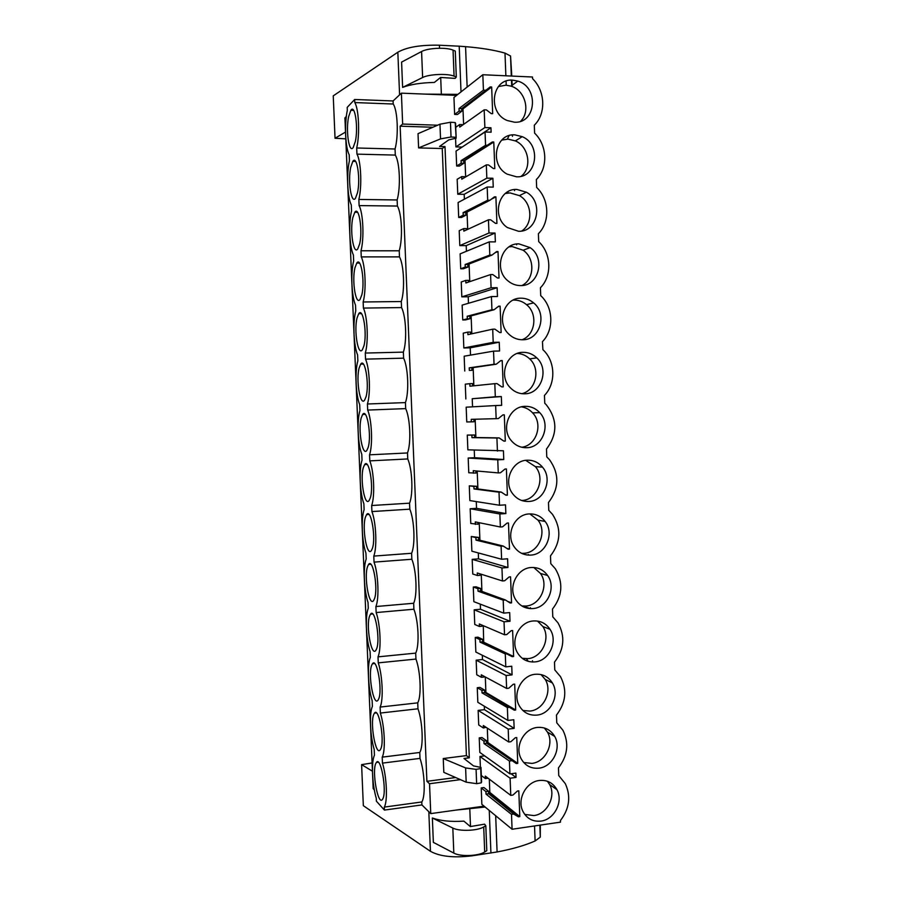 <?xml version="1.0" encoding="UTF-8"?>
<svg xmlns="http://www.w3.org/2000/svg" width="902" height="902" viewBox="0 0 902 902"><rect width="100%" height="100%" fill="white"/><g stroke="black" fill="none" stroke-linecap="round" stroke-linejoin="round"><path stroke-width="1.35" d="M456.592 95.375L401.39 93.154L393.08 100.956L354.666 99.491L354.79 102.569C358.861 108.984 359.932 134.511 356.696 147.984L356.955 154.141C361.048 161.131 362.108 186.601 358.849 199.443L359.109 205.588C363.213 213.143 364.273 238.545 361.003 250.779L361.262 256.901C365.389 265.03 366.438 290.365 363.145 301.978L363.405 308.078C367.554 316.782 368.602 342.061 365.287 353.054L365.535 359.143C369.707 368.411 370.756 393.622 367.418 403.995L367.678 410.072C371.861 419.904 372.909 445.058 369.549 454.822L369.797 460.877C374.003 471.272 375.052 496.359 371.669 505.515L371.928 511.569C376.145 522.517 377.194 547.537 373.789 556.094L374.037 562.126C378.288 573.627 379.325 598.59 375.897 606.539L376.157 612.559C380.418 624.612 381.456 649.508 378.006 656.859L378.265 662.869C382.538 675.474 383.575 700.313 380.114 707.067L380.362 713.054C384.658 726.211 385.695 750.983 382.211 757.139L382.459 763.115C386.778 776.814 387.804 801.528 384.297 807.098L384.421 810.075L376.382 801.168L376.258 798.259C372.165 784.537 371.196 761.435 374.443 755.301L374.206 749.472C370.136 736.257 369.155 713.099 372.391 706.413L372.143 700.561C368.095 687.865 367.114 664.65 370.327 657.4L370.079 651.537C366.043 639.349 365.062 616.089 368.264 608.264L368.016 602.389C363.991 590.72 363.01 567.403 366.189 559.014L365.941 553.129C361.939 541.978 360.958 518.605 364.115 509.653L363.867 503.744C359.887 493.123 358.895 469.694 362.029 460.167L361.781 454.247C357.812 444.145 356.82 420.659 359.943 410.568L359.695 404.637C355.749 395.053 354.757 371.511 357.857 360.845L357.598 354.892C353.674 345.849 352.671 322.251 355.76 310.998L355.501 305.034C351.588 296.521 350.596 272.866 353.652 261.028L353.404 255.052C349.514 247.069 348.51 223.369 351.543 210.944L351.295 204.957C347.417 197.515 346.413 173.748 349.435 160.736L349.187 154.738C345.331 147.827 344.316 124.014 347.315 110.405L347.191 107.394L354.666 99.491M374.33 789.881L373.18 788.63L344.914 117.925L346.334 116.471M352.287 110.326L352.964 109.638M393.08 100.956L393.204 104.012L354.79 102.569M393.204 104.012C397.669 110.371 398.707 135.661 395.053 148.999L395.302 155.088C399.778 162.022 400.815 187.244 397.139 199.962L397.387 206.051C401.886 213.537 402.912 238.703 399.225 250.812L399.473 256.878C403.983 264.929 405.009 290.027 401.3 301.527L401.548 307.582C406.08 316.196 407.106 341.227 403.374 352.13L403.611 358.162C408.166 367.339 409.192 392.302 405.438 402.596L405.686 408.617C410.252 418.348 411.267 443.254 407.501 452.951L407.749 458.949C412.338 469.232 413.341 494.07 409.553 503.169L409.801 509.168C414.401 519.992 415.416 544.774 411.605 553.276L411.853 559.251C416.476 570.616 417.479 595.343 413.657 603.258L413.894 609.222C418.539 621.128 419.543 645.787 415.698 653.116L415.946 659.069C420.603 671.516 421.595 696.118 417.739 702.85L417.976 708.792C422.655 721.78 423.647 746.315 419.768 752.471L420.005 758.39C424.695 771.909 425.699 796.387 421.798 801.968L421.91 804.922L430.75 813.615L484.07 806.151M401.39 93.154L402.653 124.059L400.15 126.19L426.894 781.324L429.532 783.725L430.75 813.615M402.653 124.059L437.65 125.198M442.239 148.537L445.002 146.586L439.567 146.44L448.711 139.911L456.164 138.164L455.217 122.571L450.459 122.244L439.962 124.205L418.021 133.665L418.596 147.905L442.239 148.537L466.413 755.605L443.254 758.537L443.818 772.349L466.176 782.169L476.639 783.669L481.285 782.835L480.721 768.572L476.076 769.372L465.612 767.94L443.254 758.537M445.002 146.586L469.299 757.815L463.978 758.492L473.527 765.911L481.003 767.444L480.721 768.572M429.532 783.725L460.415 779.644M532.518 662L532.473 660.783M530.477 608.624L530.444 607.7M528.448 555.113L528.414 554.482M516.62 244.803L516.587 244.036M514.557 190.638L514.512 189.567M512.483 136.337L512.426 134.962M461.723 108.86L462.985 108.905L463.594 124.386M461.813 111.194L457.415 114.531L454.619 114.43L459.118 111.081L461.813 111.194L461.711 108.623L490.214 86.942L491.658 86.998L492.684 113.652L491.24 113.607L486.403 109.909L484.182 109.83L484.87 127.565L490.947 127.757L491.116 132.199L485.05 132.008L485.558 145.29L461.069 160.646L461.17 163.206L463.853 163.273L463.752 160.714L492.334 141.964L493.777 142.009L494.803 168.584L493.36 168.561L488.534 164.942L486.325 164.886L486.832 178.145L492.898 178.258L493.247 187.12L487.181 187.007L487.689 200.255L463.109 212.646L463.211 215.195L465.894 215.228L465.804 212.68L489.91 200.278L494.454 196.839L495.897 196.861L496.923 223.38L495.48 223.369L490.665 219.817L488.444 219.806L488.963 233.02L495.018 233.054L495.356 241.883L489.301 241.86L489.82 255.074L465.15 264.511L465.252 267.06L467.935 267.048L467.834 264.5L492.03 255.074L496.574 251.579L498.005 251.579L499.02 278.019L497.588 278.03L492.785 274.558L490.575 274.569L491.083 287.749L497.126 287.704L497.464 296.51L491.421 296.578L491.94 309.747L467.191 316.241L467.292 318.789L469.965 318.744L469.874 316.207L494.138 309.713L498.671 306.161L500.114 306.139L501.129 332.511L499.697 332.545L494.894 329.151L492.695 329.185L493.202 342.343L499.234 342.208L499.404 346.593L499.573 350.991L493.541 351.137L494.048 364.273L469.22 367.858L469.322 370.395L471.994 370.316L471.893 367.779L496.247 364.216L500.779 360.608L502.211 360.563L503.226 386.868L501.794 386.913L497.002 383.598L494.803 383.666L495.311 396.779L501.332 396.564L501.67 405.325L495.649 405.562L496.156 418.663L471.25 419.329L471.351 421.865L474.024 421.753L473.922 419.261M485.907 791.618L488.546 791.257L483.946 787.547L481.217 787.92L485.907 791.618L486.009 794.11L511.502 814.371L512.077 829.254L560.503 822.139L560.435 820.527C569.478 808.643 571.101 796.353 565.306 783.646L558.744 775.573L558.462 767.861C567.719 755.752 569.207 743.214 562.938 730.259L556.76 722.806L556.478 715.072C565.971 702.681 567.313 689.872 560.503 676.658L554.775 669.893L554.482 662.136C564.246 649.429 565.407 636.316 557.966 622.808L552.779 616.844L552.486 609.076C562.544 595.974 563.491 582.523 555.316 568.722L550.784 563.66L550.491 555.869C560.875 542.316 561.551 528.482 552.52 514.377L548.777 510.329L548.484 502.515C559.24 488.422 559.601 474.17 549.555 459.761L546.77 456.863L546.477 449.038C557.639 434.279 557.605 419.554 546.364 404.863L544.763 403.262L544.458 395.414C556.207 383.406 555.452 361.071 542.891 349.672L542.44 341.655C554.256 329.726 553.433 307.199 540.715 295.642L540.422 287.749C552.261 275.956 551.426 253.372 538.686 241.612L538.393 233.708C550.243 222.061 549.408 199.41 536.645 187.447L536.352 179.521C548.236 168.009 547.39 145.312 534.604 133.146L534.311 125.186C546.217 113.821 545.372 91.057 532.563 78.688L532.496 77.008L482.829 74.742L453.954 97.45L454.619 114.43M509.078 135.638L507.364 139.111M508.356 191.472L507.161 193.107M526.407 658.719L528.222 661.346M481.217 787.92L481.86 804.336L512.077 829.254M488.591 792.587L489.831 792.418L489.312 779.148M484.645 755.865L479.965 756.462L480.383 766.914M509.934 773.905L509.427 761.017L484.013 743.564L483.923 741.072L486.561 740.745L481.972 737.543L479.233 737.881L479.808 752.415L509.934 773.905L515.876 773.115L516.045 777.411L510.104 778.212L510.769 795.372L485.299 776.115L485.4 778.595L488.027 778.178M486.629 742.662L487.869 742.504L487.305 728.117M484.318 706.221L484.453 709.671L478.15 710.393L478.725 724.96L483.404 728.015L486.031 727.283M507.86 720.45L507.364 707.54L482.018 692.894L481.927 690.391L484.566 690.098L479.999 687.425L477.259 687.719L477.834 702.297L507.86 720.45L513.813 719.74L514.151 728.365L508.198 729.087L508.694 741.985L483.303 725.524L483.404 728.015M484.69 692.601L485.907 692.465L485.299 676.951M482.322 655.258L482.491 659.52L476.166 660.174L476.741 674.764L481.409 677.312L484.058 677.019L484.024 676.274M505.785 666.86L505.278 653.916L480.022 642.1L479.92 639.597L482.57 639.326L478.015 637.173L475.275 637.443L475.85 652.056L505.785 666.86L511.75 666.228L512.077 674.876L506.112 675.519L506.62 688.452L481.307 674.809L481.409 677.312M483.709 642.325L483.28 625.672M480.304 604.16L480.507 609.256L474.181 609.82L474.756 624.455L479.413 626.473L482.051 626.213L482.018 625.12M503.699 613.123L503.192 600.146L478.015 591.171L477.913 588.668L480.574 588.431L476.03 586.807L473.279 587.033L473.854 601.679L503.699 613.123L509.675 612.582L510.013 621.252L504.038 621.805L504.534 634.771L479.312 623.97L479.413 626.473M481.262 574.247L481.939 591.408M478.297 552.937L478.522 558.857L472.186 559.353L472.772 574.022L477.406 575.51L480.056 575.296L479.999 573.852M501.613 559.251L501.106 546.24L476.008 540.129L475.906 537.603L478.567 537.412L471.284 536.51L471.87 551.19L501.613 559.251L507.6 558.789L507.939 567.482L501.952 567.956L502.448 580.956L477.305 572.995L477.406 575.51M479.233 522.709L479.92 540.242M476.279 501.58L476.538 508.345L470.19 508.751L470.765 523.453L478.049 524.242L477.981 522.45M499.516 505.244L499.009 492.199L473.99 488.952L473.888 486.426L476.549 486.268L469.288 485.851L469.863 500.576L499.516 505.244L505.515 504.861L505.853 513.576L499.855 513.971L500.362 527.005L475.286 521.908L475.388 524.423M477.203 471.036L477.913 488.952M474.249 450.098L474.542 457.709L468.183 458.036L468.769 472.772L476.03 473.054L475.952 470.923M497.419 451.079L496.912 438L471.971 437.639L471.87 435.114L474.542 434.989L467.281 435.08L467.867 449.827L503.429 450.786L503.767 459.524L497.757 459.84L498.265 472.907L473.268 470.686L473.37 473.2M475.174 419.227L475.895 437.538M495.649 405.562L466.176 407.185L466.762 421.956L471.351 421.865M501.332 396.564L472.231 398.729L472.547 406.836M472.231 398.729L495.311 396.779M494.803 383.666L469.942 386.214L469.852 383.677L465.274 384.173L465.849 398.966M473.144 367.599L473.854 385.808M471.994 370.316L469.322 370.395M493.541 351.137L464.169 356.211L464.755 371.026M499.234 342.208L470.224 347.822L470.517 355.117M470.224 347.822L463.842 347.969L493.202 342.343M492.695 329.185L467.912 334.653L467.822 332.105L463.256 333.142L463.842 347.969M471.115 315.869L471.814 333.785M469.965 318.744L465.511 319.917L462.737 319.962L467.292 318.789M491.421 296.578L462.151 305.113L462.737 319.962M497.126 287.704L468.217 296.781L468.476 303.264M468.217 296.781L461.824 296.848L491.083 287.749M490.575 274.569L465.883 282.957L465.782 280.409L461.238 281.988L461.824 296.848M469.074 264.027L469.762 281.638M467.935 267.048L463.493 268.762L460.719 268.773L465.252 267.06M489.301 241.86L460.121 253.879L460.719 268.773M495.018 233.054L466.21 245.615L466.424 251.286M466.21 245.615L459.794 245.603L488.963 233.02M488.444 219.806L463.842 231.137L463.741 228.589L459.208 230.698L459.794 245.603M467.033 212.038L467.71 229.356M465.894 215.228L461.474 217.483L458.69 217.45L463.211 215.195M487.181 187.007L458.103 202.533L458.69 217.45M492.898 178.258L464.192 194.325L464.383 199.173M464.192 194.325L457.765 194.223L486.832 178.145M486.325 164.886L461.79 179.182L461.7 176.623L457.179 179.284L457.765 194.223M464.305 160.364L465.004 160.376L465.657 176.939M463.853 163.273L459.445 166.069L456.66 166.013L461.17 163.206M485.05 132.008L456.062 151.051L456.66 166.013M462.14 147.06L455.905 146.891L484.87 127.565M455.578 138.626L455.905 146.891M355.354 141.445L353.178 147.556C349.04 153.904 345.646 130.621 348.612 116.73L350.855 110.281C354.948 103.685 358.455 127.577 355.354 141.445M380.802 748.829L380.193 749.912C375.784 756.327 369.82 723.043 373.744 714.429L374.42 713.166C378.727 706.379 384.906 740.362 380.802 748.829M367.531 566.625L368.546 564.483C372.876 557.628 378.366 588.589 374.51 598.657L373.563 600.585C369.143 607.114 363.844 576.806 367.531 566.625M369.606 616.01L370.508 614.194C374.826 607.35 380.554 639.293 376.619 648.842L375.784 650.455C371.353 656.949 365.84 625.684 369.606 616.01M371.669 665.281L372.458 663.748C376.777 656.938 382.73 689.883 378.716 698.892L377.994 700.234C373.575 706.694 367.836 674.425 371.669 665.281M365.445 517.117L366.584 514.625C370.914 507.758 376.179 537.795 372.402 548.36L371.331 550.626C366.922 557.165 361.849 527.783 365.445 517.117M361.781 294.977L360.045 299.408C355.76 305.902 351.757 280.612 354.96 267.793L356.775 263.057C361.003 256.303 365.141 282.213 361.781 294.977M359.65 243.923L357.756 248.884C353.516 255.345 349.728 230.754 352.851 217.562L354.802 212.286C358.996 205.577 362.92 230.777 359.65 243.923M357.068 317.899L358.737 313.682C362.999 306.883 367.362 333.537 363.923 345.906L362.322 349.841C357.993 356.358 353.787 330.324 357.068 317.899M350.731 167.208L352.829 161.357C356.978 154.704 360.687 179.227 357.496 192.746L355.467 198.26C351.284 204.675 347.687 180.761 350.731 167.208M370.294 497.927L369.087 500.565C364.69 507.116 359.842 478.624 363.359 467.495L364.622 464.609C368.952 457.754 373.98 486.888 370.294 497.927M375.807 763.464L376.382 762.449C380.667 755.684 387.071 790.75 382.899 798.642L382.392 799.499C377.983 805.858 371.804 771.514 375.807 763.464M366.054 396.7L364.588 400.172C360.225 406.712 355.805 379.9 359.165 367.881L360.699 364.137C364.994 357.316 369.572 384.759 366.054 396.7M368.174 447.381L366.843 450.414C362.457 456.964 357.823 429.329 361.262 417.75L362.66 414.458C366.967 407.614 371.782 435.88 368.174 447.381M395.053 148.999L356.696 147.984M395.302 155.088L356.955 154.141M397.139 199.962L358.849 199.443M397.387 206.051L359.109 205.588M399.225 250.812L361.003 250.779M399.473 256.878L361.262 256.901M401.3 301.527L363.145 301.978M401.548 307.582L363.405 308.078M403.374 352.13L365.287 353.054M403.611 358.162L365.535 359.143M405.438 402.596L367.418 403.995M405.686 408.617L367.678 410.072M407.501 452.951L369.549 454.822M407.749 458.949L369.797 460.877M409.553 503.169L371.669 505.515M409.801 509.168L371.928 511.569M411.605 553.276L373.789 556.094M411.853 559.251L374.037 562.126M413.657 603.258L375.897 606.539M413.894 609.222L376.157 612.559M415.698 653.116L378.006 656.859M415.946 659.069L378.265 662.869M417.739 702.85L380.114 707.067M417.976 708.792L380.362 713.054M419.768 752.471L382.211 757.139M420.005 758.39L382.459 763.115M421.798 801.968L384.297 807.098M421.91 804.922L384.421 810.075M426.894 781.324L455.623 777.535M400.15 126.19L432.937 127.238M455.566 123.236L456.153 137.927L455.217 122.571M450.459 122.244L451.034 136.991L455.803 137.296M451.034 136.991L440.537 138.885L418.596 147.905M466.413 755.605L469.299 757.815M481.578 781.978L481.014 767.715L481.285 782.835M455.735 127.329L459.648 124.544L462.343 124.634L462.365 125.254M491.658 86.998L462.985 108.905M490.214 86.942L461.711 108.781M482.829 74.742L483.427 90.177L459.017 108.522L459.118 111.081M530.162 608.602L523.216 606.076M488.602 792.689L518.391 816.806L513.666 814.055L488.636 793.737L488.546 791.257M518.391 816.806L519.8 816.603L489.831 792.418M510.769 795.372L512.934 795.079L517.398 791.031L518.808 790.84L519.8 816.603M481.318 775.494L485.4 778.595M479.965 756.462L510.104 778.212M511.028 773.758L516.045 777.411M479.233 737.881L483.923 741.072M486.64 742.741L516.327 763.554L486.652 743.225L486.561 740.745M516.327 763.554L517.748 763.374L487.869 742.504M508.694 741.985L510.87 741.715L515.335 737.723L516.745 737.554L517.748 763.374M478.15 710.393L508.198 729.087M514.151 728.365L484.453 709.671M477.259 687.719L481.927 690.391M506.62 688.452L508.796 688.203L513.272 684.268L514.692 684.122L515.685 710.009L514.275 710.178L484.667 692.589L484.566 690.098M515.685 710.009L485.907 692.465M476.166 660.174L506.112 675.519M512.077 674.876L482.491 659.52M475.275 637.443L479.92 639.597M504.534 634.771L506.721 634.568L511.208 630.678L512.618 630.543L513.621 656.509L512.201 656.656L482.671 641.829L482.57 639.326M513.621 656.509L483.934 642.303M474.181 609.82L504.038 621.805M510.013 621.252L480.507 609.256M473.279 587.033L477.913 588.668M502.448 580.956L504.635 580.775L509.134 576.953L510.555 576.829L511.558 602.863L510.137 602.987L505.379 599.954L480.665 590.945L480.574 588.431M511.558 602.863L507.747 601.465M472.186 559.353L501.952 567.956M507.939 567.482L478.522 558.857M471.284 536.51L475.906 537.603M500.362 527.005L502.549 526.847L507.048 523.081L508.469 522.98L509.483 549.081L508.051 549.183L503.293 546.082L478.669 539.926L478.567 537.412M509.483 549.081L506.89 548.416M470.19 508.751L499.855 513.971M505.853 513.576L476.538 508.345M469.288 485.851L473.888 486.426M498.265 472.907L500.452 472.783L504.962 469.063L506.394 468.984L507.398 495.153L505.977 495.232L501.196 492.064L476.651 488.783L476.549 486.268M507.398 495.153L505.436 494.882M468.183 458.036L497.757 459.84M503.767 459.524L474.542 457.709M467.281 435.08L471.87 435.114M496.156 418.663L498.355 418.573L502.876 414.909L504.308 414.841L505.312 441.078L503.891 441.146L499.099 437.898L474.632 437.515L474.542 434.989M505.312 441.078L503.733 441.044M469.852 383.677L472.513 383.587L472.614 385.932M502.211 360.563L500.497 360.823M467.822 332.105L470.494 332.06L470.573 334.067M500.114 306.139L497.949 306.725M465.782 280.409L468.465 280.398L468.521 282.055M498.005 251.579L495.074 252.729M463.741 228.589L466.424 228.601L466.481 229.92M495.897 196.861L491.297 199.229M461.7 176.623L464.383 176.679L464.417 177.66M493.777 142.009L465.004 160.376M490.947 127.757L469.705 142.088M484.182 109.83L459.749 127.103L459.648 124.544M465.612 767.94L466.176 782.169M439.962 124.205L440.537 138.885M511.502 814.371L513.666 814.055M483.427 90.177L485.648 90.268M485.558 145.29L487.779 145.346M487.689 200.255L489.91 200.278M489.82 255.074L492.03 255.074M491.94 309.747L494.138 309.713M494.048 364.273L496.247 364.216M496.912 438L499.099 437.898M499.009 492.199L501.196 492.064M501.106 546.24L503.293 546.082M503.192 600.146L505.379 599.954M505.278 653.916L507.454 653.691M507.364 707.54L509.529 707.292M509.427 761.017L511.603 760.747M514.332 122.176C536.25 123.969 539.351 87.122 517.804 81.09L512.731 80.154C491.815 78.091 487.091 112.795 507.262 120.53L514.332 122.176M538.911 768.166C552.633 766.88 561.822 748.265 554.685 736.393C550.727 729.831 544.955 726.843 537.366 727.44C523.994 728.534 514.512 746.45 521.018 758.492C524.964 765.629 530.928 768.854 538.911 768.166M531.278 567.516C517.072 568.046 507.646 587.495 515.741 599.74C519.868 606.02 525.573 608.963 532.845 608.568C547.48 607.847 556.534 587.484 547.627 575.499C543.545 569.861 538.099 567.2 531.278 567.516M533.319 620.971C519.428 621.681 509.957 640.533 517.455 652.732C521.525 659.328 527.332 662.395 534.875 661.899C549.16 660.986 558.282 641.311 550.051 629.337C546.003 623.35 540.422 620.553 533.319 620.971M536.893 715.106C550.885 714.001 560.052 694.901 552.396 682.972C548.393 676.669 542.7 673.771 535.348 674.279C521.728 675.181 512.246 693.525 519.214 705.646C523.228 712.535 529.124 715.692 536.893 715.106M530.804 555.091C545.845 554.572 554.786 533.409 545.112 521.435C541.02 516.192 535.732 513.689 529.237 513.937C514.681 514.241 505.312 534.412 514.106 546.691C518.278 552.588 523.837 555.395 530.804 555.091M520.555 285.584C538.798 286.34 545.902 258.017 530.128 247.622L518.966 243.89C501.467 242.909 493.45 269.574 507.916 280.838C511.682 283.983 515.888 285.562 520.555 285.584M540.929 821.091C554.414 819.625 563.603 801.438 556.917 789.633C553.016 782.835 547.176 779.779 539.385 780.478C526.227 781.741 516.756 799.285 522.856 811.248C526.734 818.599 532.755 821.88 540.929 821.091M524.671 393.802C541.313 393.994 549.555 369.346 536.758 357.857C532.856 354.136 528.301 352.287 523.092 352.332C507.059 351.938 498.186 375.243 509.855 387.274C513.96 391.716 518.898 393.892 524.671 393.802M526.723 447.708C542.745 447.64 551.302 424.38 539.712 412.62C535.687 408.335 530.838 406.238 525.144 406.34C509.686 406.193 500.565 428.258 511.13 440.447C515.301 445.441 520.499 447.854 526.723 447.708M527.196 460.212C512.223 460.302 502.944 481.318 512.562 493.586C516.745 499.065 522.145 501.692 528.764 501.467C544.256 501.174 553.05 479.052 542.485 467.146C538.404 462.354 533.308 460.043 527.196 460.212M516.406 176.792C536.904 178.224 541.775 144.647 522.258 136.664L514.817 134.872C495.232 133.203 489.019 164.773 507.138 174.131L516.406 176.792M522.619 339.761C539.994 340.234 547.762 313.919 533.578 302.858C529.869 299.746 525.686 298.19 521.029 298.179C504.331 297.502 495.796 322.33 508.762 334.078C512.742 337.9 517.365 339.795 522.619 339.761M518.481 231.262C537.761 232.344 543.94 201.608 526.373 192.205L516.891 189.454C498.434 188.146 491.162 217.044 507.364 227.541L518.481 231.262M459.017 108.522L461.711 108.623M486.009 794.11L488.636 793.737M484.013 743.564L486.652 743.225M482.018 692.894L484.667 692.589M480.022 642.1L482.671 641.829M478.015 591.171L480.665 590.945M476.008 540.129L478.669 539.926M473.99 488.952L476.651 488.783M471.971 437.639L474.632 437.515M469.22 367.858L471.893 367.779M467.191 316.241L469.874 316.207M465.15 264.511L467.834 264.5M463.109 212.646L465.804 212.68M461.069 160.646L463.752 160.714M520.657 121.24C530.895 111.352 525.077 90.155 510.972 86.118L505.954 85.194L498.378 86.558M523.701 762.506L531.876 763.396C545.417 762.134 554.505 743.8 547.446 732.097L544.357 727.993M521.818 605.941L525.866 606.043C540.309 605.332 549.262 585.274 540.467 573.447L533.804 567.493M522.224 658.291L527.873 658.629C541.978 657.727 550.998 638.334 542.857 626.529L537.547 621.072M522.844 710.472L529.88 711.08C543.692 709.998 552.746 691.18 545.191 679.409L541.065 674.583M521.627 553.343L523.848 553.321C538.686 552.813 547.537 531.954 537.975 520.15L529.846 513.903M521.987 285.517C534.536 279.327 535.236 258.367 523.149 250.249L512.122 246.562L509.1 246.821M524.738 814.416L533.871 815.577C547.176 814.145 556.275 796.229 549.668 784.582L547.435 781.267M521.908 393.689C536.07 390.374 540.85 368.997 529.699 358.895C526.148 355.501 521.999 353.685 517.263 353.46M521.751 447.257C536.6 445.52 543.432 423.861 532.62 412.879C529.542 409.553 525.832 407.546 521.491 406.858M521.627 500.475L521.83 500.463C537.118 500.17 545.811 478.364 535.371 466.638L525.719 460.347M521.322 176.194C532.281 167.501 528.752 146.507 515.369 140.892L508.018 139.122L501.737 140.092M522.021 339.772C535.393 334.969 538.133 313.828 526.554 304.684C522.901 301.618 518.774 300.084 514.174 300.073L513.103 300.118M521.762 230.968C533.499 223.504 532.135 202.578 519.428 195.621L510.07 192.915L505.3 193.49M345.511 132.075L335.037 138.254L333.244 95.86L397.838 52.215C406.881 47.118 420.738 44.796 439.409 45.224L459.208 46.194L461.012 91.903M425.428 94.124L457.866 94.372M454.078 76.14C447.505 73.344 428.878 74.156 422.621 77.516L402.619 87.381C410.557 84.371 421.144 82.736 434.369 82.443L440.548 77.448L455.149 78.384L456.299 76.997L454.078 76.14L453.052 50.14L455.284 51.076L456.299 76.997M402.619 87.381L401.593 62.091L421.584 51.527C427.83 47.93 446.467 47.107 453.052 50.14M459.208 46.194L465.567 46.656C481.116 47.93 494.262 50.072 504.996 53.105L510.555 56.003L511.784 76.072M335.037 138.254L345.793 138.852M467.146 87.077L465.567 46.656M455.972 810.086L485.129 807.031M372.098 762.957L361.601 764.637L363.337 805.689L430.434 851.296C439.714 856.472 453.458 858.005 471.667 855.885L497.092 851.962C512.189 849.12 524.863 845.467 535.111 840.98L540.298 837.112L540.309 825.104M485.806 825.736L486.798 850.699L484.701 851.995C478.522 856.145 460.234 856.799 453.819 853.089L433.355 842.367L432.362 817.99C440.401 820.899 450.91 821.947 463.876 821.136L470.348 826.57L484.566 824.18L485.806 825.736L483.709 826.954C477.519 830.889 459.231 831.543 452.815 828.059L432.362 817.99M489.256 810.436L490.925 853.044M361.601 764.637L372.447 771.21M497.092 851.962L495.683 815.735M476.076 769.372L476.639 783.669M441.337 93.763L440.695 77.459M439.533 48.234L439.409 45.224M399.586 94.857L397.838 52.215M422.621 77.516L421.584 51.527M506.214 85.002L506.067 81.135M505.864 75.802L504.996 53.105M511.705 86.378L511.468 80.143M511.31 76.05L510.555 56.003M470.494 826.548L469.807 809.117M430.434 851.296L428.822 811.721M453.819 853.089L452.815 828.059M535.111 840.98L534.536 825.961M540.298 837.112L539.847 825.172M484.701 851.995L483.709 826.954M353.64 110.382L350.855 110.281M376.427 712.941L374.42 713.166M370.869 564.302L368.546 564.483M372.729 613.991L370.508 614.194M374.578 663.534L372.458 663.748M368.997 514.467L366.584 514.625M359.503 263.057L356.775 263.057M357.564 212.32L354.802 212.286M361.431 313.637L358.737 313.682M355.613 161.424L352.829 161.357M367.125 464.485L364.622 464.609M378.276 762.201L376.382 762.449M363.337 364.07L360.699 364.137M365.231 414.356L362.66 414.458M510.972 86.118L517.804 81.09M547.458 732.086L554.685 736.393M540.467 573.447L547.627 575.499M542.869 626.529L550.051 629.337M545.191 679.409L552.396 682.972M537.975 520.15L545.112 521.435M523.149 250.237L530.128 247.622M549.668 784.582L556.917 789.633M529.699 358.895L536.758 357.857M532.631 412.879L539.712 412.62M535.371 466.627L542.485 467.146M515.369 140.881L522.258 136.664M526.565 304.673L533.578 302.858M519.428 195.621L526.373 192.205M512.189 86.558L511.941 80.131"/></g></svg>
